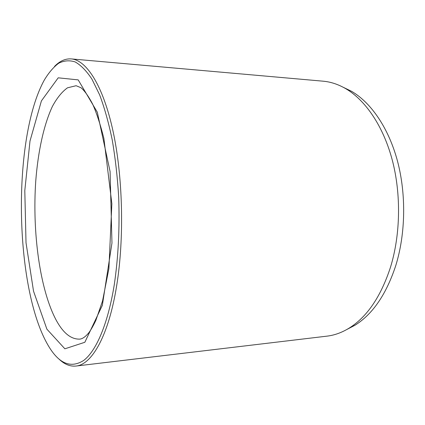 <?xml version="1.0" encoding="UTF-8"?>
<svg xmlns="http://www.w3.org/2000/svg" width="425" height="425" viewBox="0 0 425 425"><rect width="100%" height="100%" fill="white"/><g stroke="black" fill="none" stroke-linecap="round" stroke-linejoin="round"><path stroke-width="0.64" d="M346.938 329.433L355.002 325.231C372.704 314.187 386.288 294.312 395.755 265.614C405.609 233.792 406.311 194.347 397.487 161.091C388.567 127.851 370.983 102.579 351.459 91.253L343.267 87.295M114.298 284.559C118.32 257.173 119.781 227.986 118.687 196.993C117.454 176.88 115.292 157.818 112.211 139.804C108.667 122.756 104.481 107.796 99.662 94.918L91.896 79.066C86.408 70.821 80.819 65.105 75.124 61.917C69.472 60.116 64 60.557 58.703 63.235C53.571 67.054 48.79 72.622 44.37 79.948C12.001 138.412 14.275 288.384 48.397 345.833C59.022 363.779 70.81 368.634 83.762 360.4C96.199 350.933 107.95 324.004 114.298 284.559M58.958 359.04C64.35 364.289 70.013 366.626 75.937 366.053C91.779 364.777 108.678 335.92 116.721 285.35C124.419 237.91 122.841 175.769 112.88 130.475C102.892 85.085 86.344 60.079 71.283 58.91C65.338 58.512 59.755 61.019 54.522 66.433M75.937 366.053L326.974 336.148C334.47 335.272 341.865 332.594 349.153 328.116C367.094 316.907 380.88 296.597 390.506 267.187C400.525 234.573 401.237 194.071 392.248 159.965C383.18 125.88 365.303 100.04 345.52 88.543C338.098 84.288 330.629 81.834 323.106 81.186L71.283 58.91M46.899 329.173L64.876 348.808L84.841 342.274L102.335 305.362L111.966 242.999L110.08 171.541L97.309 112.211L78.189 79.884L58.198 77.823L41.411 100.895L29.994 141.058L24.799 190.581L26.015 242.733L33.538 291.205L46.899 329.173M56.509 320.753C63.49 333.381 71.299 339.501 79.948 339.108C82.7 338.762 85.728 336.552 89.022 332.488C91.274 329.327 93.548 325.3 95.843 320.408L102.537 301.006L108.896 268.595L111.86 203.734L103.907 138.545C100.502 124.897 96.757 113.433 92.666 104.157C88.543 96.321 84.66 90.849 81.016 87.741L76.102 85.717L67.485 87.816C61.997 91.757 56.977 97.952 52.413 106.393C43.77 124.844 38.059 151.523 35.769 180.827C32.151 232.305 39.886 290.238 56.509 320.753M351.459 91.253L345.52 88.543M355.002 325.231L349.153 328.116"/></g></svg>

